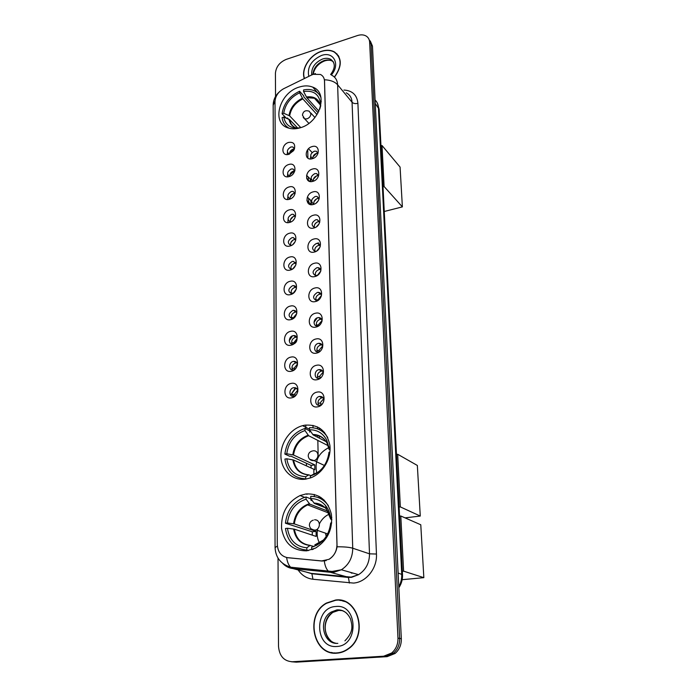 <?xml version="1.0" encoding="UTF-8"?>
<svg xmlns="http://www.w3.org/2000/svg" width="697" height="697" viewBox="0 0 697 697"><rect width="100%" height="100%" fill="white"/><g stroke="black" fill="none" stroke-linecap="round" stroke-linejoin="round"><path stroke-width="1.05" d="M304.798 425.187L302.603 425.658C290.091 428.925 280.229 443.126 280.943 456.857C281.492 470.623 292.749 481.043 305.652 479.144L310.775 477.82C322.911 473.333 331.589 458.478 329.873 445.235C326.754 430.859 318.398 424.177 304.798 425.187M305.887 493.973L300.093 495.532C287.216 502.084 281.039 513.062 281.562 528.465C284.393 543.451 292.81 550.909 306.785 550.83L315.506 548.112C327.729 540.314 333.009 528.953 331.354 514.038C327.538 499.984 319.052 493.293 305.887 493.973M299.431 87.003C279.349 92.501 270.819 123.282 288.384 128.013C291.938 129.137 295.842 129.076 300.085 127.83C319.81 122.803 328.975 92.771 312.77 87.151C308.78 85.522 304.336 85.478 299.431 87.003M288.819 154.307C281.013 156.842 280.926 144.418 288.689 142.415C293.533 141.796 295.432 144 294.395 149.019L293.568 150.657L288.819 154.307M294.491 148.731L292.792 146.936L290.902 146.971C286.946 149.454 286.362 151.841 289.15 154.133L289.255 154.159M289.063 176.585C281.179 179.068 281.091 166.409 288.924 164.466C296.791 161.896 296.983 174.642 289.063 176.585M294.805 170.922L292.923 168.953L291.163 169.005C287.103 171.584 286.563 174.023 289.543 176.324L289.734 176.358M289.307 199.29C281.353 201.721 281.266 188.817 289.177 186.944C297.114 184.426 297.305 197.417 289.307 199.29M295.127 193.548L293.045 191.387L291.433 191.457C287.26 194.141 286.763 196.624 289.952 198.924L290.24 198.967M289.56 222.439C281.527 224.809 281.44 211.653 289.421 209.849C297.436 207.384 297.636 220.627 289.56 222.439M295.45 216.61L293.158 214.258L291.703 214.345C287.408 217.133 286.972 219.677 290.388 221.96L290.78 221.994M289.813 246.032C281.701 248.341 281.614 234.933 289.673 233.199C297.776 230.794 297.976 244.298 289.813 246.032M295.772 240.134L293.263 237.572L291.973 237.668C287.573 240.587 287.19 243.175 290.841 245.44M290.074 270.087C281.884 272.335 281.788 258.665 289.935 257.001C298.116 254.658 298.316 268.432 290.074 270.087M296.103 264.119L293.367 261.349L292.252 261.445C287.73 264.494 287.417 267.143 291.302 269.373L291.965 269.347M290.344 294.631C282.067 296.809 281.971 282.869 290.196 281.283C298.455 279 298.673 293.045 290.344 294.631M296.443 288.593C296.208 286.746 295.214 285.753 293.454 285.604L292.54 285.7C287.896 288.889 287.643 291.581 291.799 293.777L292.609 293.69M290.614 319.662C282.259 321.77 282.163 307.551 290.466 306.044C298.813 303.831 299.03 318.163 290.614 319.662M291.372 317.536L293.411 317.736L296.774 313.554C296.573 311.515 295.493 310.435 293.533 310.339L292.836 310.426C288.061 313.772 287.887 316.516 292.304 318.651L293.298 318.477M290.893 345.198C282.451 347.237 282.355 332.722 290.745 331.31C299.17 329.167 299.388 343.787 290.893 345.198M293.132 335.658C288.349 336.442 288.027 344.693 292.827 344.03L293.228 343.969C298.002 343.203 298.36 334.996 293.611 335.588L293.132 335.658M291.18 371.266C282.642 373.217 282.546 358.415 291.024 357.082C299.544 355.017 299.762 369.941 291.18 371.266M297.462 365.123C297.331 362.562 296.077 361.307 293.69 361.36L293.437 361.403C288.462 362.17 288.366 370.839 293.367 369.907L294.787 369.419M291.468 397.865C282.843 399.738 282.747 384.631 291.311 383.394C299.919 381.407 300.146 396.637 291.468 397.865M297.802 391.749C297.75 388.882 296.399 387.523 293.759 387.671C288.61 388.412 288.697 397.456 293.846 396.323L295.598 395.574M312.352 158.689C304.345 161.251 304.136 148.618 312.099 146.597C320.089 143.948 320.411 156.668 312.352 158.689M312.814 158.541C312.726 156.128 313.92 154.42 316.394 153.41L318.041 153.305L316.238 151.188L314.277 151.214C310.243 153.715 309.66 156.145 312.535 158.489L312.787 158.55M312.822 181.359C304.737 183.869 304.519 170.983 312.57 169.031C320.637 166.435 320.96 179.408 312.822 181.359M318.59 175.888L316.586 173.579L314.765 173.631C310.618 176.236 310.087 178.711 313.171 181.063L313.528 181.124M313.302 204.474C305.138 206.922 304.92 193.783 313.04 191.902C321.195 189.357 321.526 202.583 313.302 204.474M319.139 198.941L316.926 196.406L315.262 196.476C310.993 199.194 310.513 201.721 313.833 204.073L314.303 204.125M313.798 228.032C305.547 230.419 305.33 217.028 313.528 215.216C321.761 212.733 322.101 226.22 313.798 228.032M319.696 222.456L317.266 219.686L315.776 219.764C311.376 222.604 310.958 225.192 314.513 227.527L315.122 227.553M314.295 252.061C305.966 254.388 305.739 240.735 314.025 238.993C322.336 236.571 322.685 250.319 314.295 252.061M320.254 246.442C320.115 244.699 319.226 243.697 317.588 243.419L316.29 243.514C311.768 246.494 311.42 249.125 315.227 251.434L315.994 251.417M314.809 276.57C306.392 278.826 306.157 264.904 314.53 263.239C322.929 260.878 323.277 274.906 314.809 276.57M320.829 270.924C320.725 268.972 319.749 267.875 317.91 267.639L316.813 267.735C312.169 270.854 311.881 273.546 315.968 275.812L316.908 275.724M315.332 301.574C306.828 303.761 306.593 289.551 315.044 287.974C323.53 285.683 323.887 299.998 315.332 301.574M321.404 295.929C321.343 293.725 320.289 292.531 318.233 292.339L317.353 292.444C312.578 295.72 312.369 298.464 316.726 300.668L317.876 300.485M315.863 327.093C307.272 329.202 307.028 314.704 315.575 313.206C324.149 310.984 324.514 325.595 315.863 327.093M321.979 321.465C321.997 318.991 320.847 317.693 318.546 317.562L317.902 317.649C313.127 318.451 312.735 326.527 317.518 326.022L318.904 325.682M316.403 353.135C307.725 355.165 307.482 340.371 316.107 338.96C324.776 336.817 325.15 351.724 316.403 353.135M322.545 347.585C322.676 344.788 321.439 343.36 318.86 343.307L318.459 343.368C313.476 344.152 313.328 352.673 318.329 351.889L319.993 351.323M316.961 379.717C308.187 381.668 307.935 366.57 316.656 365.254C325.412 363.181 325.795 378.401 316.961 379.717M323.103 374.324C323.399 371.152 322.084 369.576 319.174 369.593L319.034 369.619C313.833 370.395 313.946 379.368 319.156 378.271L321.169 377.365M317.527 406.856C308.658 408.73 308.405 393.317 317.222 392.089C326.065 390.102 326.457 405.645 317.527 406.856M323.574 401.838C324.218 398.24 322.894 396.436 319.609 396.419L319.496 396.436C314.286 397.307 314.582 406.368 319.801 405.245L322.484 403.702M310.252 178.937L310.566 181.577L310.252 178.937M310.67 200.257L311.21 203.428L310.67 200.257M292.496 335.849L289.255 340.694M288.061 219.677L287.87 222.639M287.844 196.824L287.591 199.516M287.634 174.389L287.338 176.82M287.425 152.382L287.103 154.56M317.248 317.841L314.007 322.284M318.424 242.835L316.438 243.645M311.576 201.599L311.263 204.683M311.132 178.807L310.775 181.595M310.696 156.442L310.304 158.942M289.525 154.054C289.551 151.737 290.736 150.099 293.08 149.149L294.395 149.01M289.804 176.332C289.682 173.875 290.867 172.142 293.359 171.122L294.779 171M290.1 198.95C289.856 196.388 291.032 194.576 293.637 193.505L295.092 193.409M290.449 222.143L290.396 221.968C290.048 219.302 291.224 217.42 293.934 216.314L295.362 216.227M290.701 245.422C290.24 242.669 291.416 240.718 294.23 239.568L295.633 239.489M291.024 269.347C290.44 266.489 291.616 264.468 294.526 263.274L295.894 263.205M291.363 293.742C290.649 290.78 291.808 288.68 294.84 287.443L296.155 287.382M291.721 318.634C290.858 315.567 291.999 313.38 295.153 312.09L296.408 312.038M292.095 344.022C291.076 340.85 292.2 338.585 295.467 337.235L296.661 337.182M292.487 369.933C291.294 366.648 292.4 364.296 295.798 362.884L296.896 362.841M313.31 181.098C313.127 178.58 314.33 176.803 316.9 175.757L318.555 175.67M313.894 204.291C313.458 201.616 314.626 199.699 317.414 198.532L319.06 198.462M314.356 227.501C313.972 224.791 315.166 222.874 317.945 221.751L319.557 221.69M314.913 251.39C314.399 248.576 315.593 246.59 318.477 245.422L320.062 245.37M315.48 275.751C314.844 272.841 316.029 270.776 319.026 269.565L320.576 269.521M316.072 300.616C315.297 297.584 316.464 295.45 319.583 294.186L321.082 294.151M316.691 325.978C315.758 322.842 316.908 320.62 320.15 319.304L321.587 319.27M317.335 351.872C316.229 348.622 317.353 346.304 320.733 344.937L322.092 344.902M318.006 378.297C316.708 374.934 317.815 372.529 321.326 371.092L322.589 371.065M318.703 405.279C317.205 401.873 318.241 399.39 321.805 397.813L323.094 397.76M311.42 75.084L313.302 74.318L320.402 74.457C322.972 75.72 324.34 77.916 324.497 81.052L336.965 544.505C336.851 551.066 334.185 556.006 328.958 559.316L321.726 560.937L287.887 557.739C281.335 556.52 277.798 552.111 277.284 544.514L275.01 101.509C275.393 96.029 278.277 91.76 283.688 88.702L311.42 75.084M305.8 425.039L305.861 428.925M306.419 463.261L306.462 465.884M306.915 493.859L306.924 494.4M293.759 387.671L297.131 389.013M334.499 77.158C342.183 66.363 342.166 57.956 334.455 51.935C330.718 49.923 326.353 49.705 321.369 51.299C309.782 54.854 300.747 69.282 304.345 78.561M335.553 600.039L326.449 603.044C304.781 614.423 312.787 655.772 336.93 653.167C340.99 652.889 344.771 651.477 348.282 648.951C368.809 635.35 358.075 596.554 335.553 600.039M331.336 652.444L334.168 653.15M336.32 53.556L337.191 54.113M331.737 75.224C335.414 77.106 337.374 80.303 337.627 84.807C334.839 81.715 330.465 80.033 324.506 79.763L337.069 546.797C336.111 552.346 333.436 556.528 329.045 559.342M291.503 661.775L296.303 662.15L387.123 656.652L385.406 656.435L393.378 653.237C397.691 649.482 399.773 644.551 399.651 638.435L371.065 44.164L368.844 38.98L371.065 44.164L399.651 638.435C399.773 644.551 397.691 649.482 393.378 653.237L385.406 656.435L294.334 661.95L385.406 656.435L383.664 656.208L391.67 653.002C395.992 649.229 398.092 644.281 397.97 638.138L369.645 42.221C369.48 39.546 368.373 37.525 366.334 36.157C363.869 34.658 360.915 34.458 357.474 35.547L286.206 59.393C279.628 62.207 276.029 66.851 275.42 73.307L275.542 96.474M326.196 560.606L322.084 561.041L286.615 557.556C287.286 562.009 288.619 565.223 290.614 567.201L292.94 568.56C288.924 568.116 285.5 566.373 282.668 563.342M278.025 558.114L278.504 646.293C279.358 656.086 283.975 661.244 292.348 661.758L383.664 656.208M342.584 600.683L339.718 600.387M338.411 55.716L337.679 55.037M387.123 656.652L395.077 653.472C399.372 649.735 401.455 644.812 401.324 638.722L372.468 46.098L370.255 40.923M320.759 498.738L320.725 497.292M319.444 437.211L319.418 435.965M319.278 429.613L319.243 427.836M311.873 152.207L311.881 152.782M317.562 426.921L317.605 428.89M317.736 435.39L317.754 436.331M317.841 440.408L318.189 457.363M318.999 496.264L319.034 497.911M338.916 56.596L338.245 55.856M334.377 77.045C341.974 66.363 341.948 58.043 334.316 52.101C330.622 50.106 326.301 49.896 321.369 51.473C309.895 54.993 300.956 69.291 304.528 78.473M345.32 601.659L342.515 600.945M336.921 652.889C340.938 652.61 344.675 651.225 348.143 648.724C368.469 635.272 357.857 596.859 335.562 600.309L326.536 603.288C305.103 614.554 313.04 655.468 336.921 652.889M334.185 652.871L337.104 653.15M297.715 128.091L289.691 119.701L283.775 117.07C285.456 125.364 290.91 128.936 300.154 127.778L300.154 127.812M286.232 118.098L282.076 113.768C283.705 103.583 289.534 96.073 299.579 91.229L299.605 92.823C290.553 97.24 285.265 104.053 283.74 113.254L289.647 115.894L300.773 127.612M317.022 114.613L302.846 98.896L299.605 92.823M289.142 119.814L287.373 117.967L286.537 118.229M299.579 91.229L303.761 95.898L303.779 96.848L318.093 112.801M283.775 117.07L282.111 117.584C282.755 122.506 285.117 126.061 289.203 128.257M319.749 109.168L320.786 105.648M283.74 113.254L282.076 113.768M320.995 97.658C319.609 94.391 317.301 92.048 314.068 90.654C310.923 89.355 307.421 89.129 303.552 89.965L303.587 91.56L306.819 97.65L318.904 111.18M321.291 101.596L320.254 101.919C318.337 93.633 312.779 90.183 303.587 91.56M319.81 103.4L314.478 98.26C317.693 99.488 319.679 101.989 320.446 105.752L320.254 101.919M402.378 206.878L384.099 186.517L382.017 145.507L400.078 167.08L402.378 206.878L384.265 211.487M384.099 186.517L383.019 186.796M380.963 145.804L382.017 145.507M306.218 479.057L305.739 478.848C293.89 478.229 286.946 471.634 284.899 459.07L286.815 458.783C288.75 470.083 295.04 476.042 305.704 476.67L308.832 474.892L311.28 475.729M311.036 467.966L311.106 465.413L290.91 456.134L289.778 456.308L284.855 454.052C286.702 441.044 293.402 432.506 304.938 428.446L304.972 430.546C294.57 434.275 288.506 442.011 286.772 453.756L293.524 455.019L314.774 464.873L314.87 469.708L293.585 460.02L286.815 458.783M328.148 445.679L308.658 435.721L304.972 430.546M304.615 478.848L305.678 479.135M304.938 428.446L309.686 430.92L309.712 432.157M310.4 477.95L310.365 475.999C320.742 472.479 326.91 464.89 328.871 453.216L328.949 452.327L329.89 452.187M305.704 476.67L305.739 478.848M286.772 453.756L284.855 454.052M314.486 474.43L313.476 474.221L310.365 475.999M324.497 432.384L322.119 431.321M327.729 437.55C323.434 430.746 317.362 427.461 309.512 427.688L309.546 429.788L313.092 434.893L326.222 441.698M330.029 447.03L328.827 447.213L326.675 440.042C322.885 433.107 317.179 429.692 309.546 429.788M330.064 449.905L328.993 449.216L328.827 447.213M314.774 464.873L311.106 465.413M316.821 473.106C314.321 461.545 318.285 453.067 328.705 447.674M420.274 516.05L400.348 506.911L397.673 454.261L417.346 465.457L420.274 516.05L405.07 517.871M400.348 506.911L399.111 507.067M396.471 454.435L397.673 454.261M308.501 550.578L306.872 550.081C294.709 548.992 287.573 541.796 285.465 528.5L287.434 528.265C289.421 540.227 295.885 546.736 306.828 547.781L310.034 545.455L314.129 546.492M312.256 535.13L312.3 531.802L285.422 523.212C286.92 511.18 292.731 502.781 302.846 498.024L306.027 496.987L306.061 499.2C295.389 502.755 289.159 510.674 287.382 522.968L294.308 523.9L316.063 531.358L316.159 536.437L294.369 529.162L287.434 528.265M327.886 511.145L309.764 504.097L306.061 499.2M306.027 496.987L310.888 498.921L310.914 500.228L312.387 500.812M311.986 549.645L313.606 549.018M311.664 549.55L311.62 547.25C322.633 543.756 328.993 535.671 330.7 523.003L331.728 522.881M306.828 547.781L306.872 550.081M287.382 522.968L285.422 523.212M316.778 545.298L314.8 544.923L323.556 539.94M324.053 499.958L321.16 498.956M328.444 505.778C323.983 499.496 318.076 496.351 310.723 496.351L310.766 498.573L314.303 503.382L324.994 507.634M331.798 517.462L330.57 517.61C329.951 512.922 328.261 508.888 325.516 505.525C321.561 500.916 316.638 498.599 310.766 498.573M331.877 519.709L330.726 519.16L330.57 517.61M316.063 531.358L312.3 531.802M319.54 543.155C317.231 538.798 316.604 534.05 317.649 528.892M319.357 523.926C321.657 519.3 325.002 516.015 329.376 514.072M325.656 534.094L326.24 536.42M423.837 577.665L403.598 571.157L400.801 515.998L420.779 524.771L423.837 577.665L402.178 579.686M403.598 571.157L402.343 571.279M399.573 516.146L400.801 515.998M316.525 153.375L312.901 157.008M316.621 175.844L313.441 179.138M312.709 180.915L312.587 181.42M316.656 198.811L314.025 201.633M313.127 203.846L313.031 204.291M318.015 201.102L316.377 202.862M316.595 222.352L314.704 224.46M319.052 223.876L316.464 226.769M319.609 244.516L319.078 244.717M319.932 247.252L316.743 250.981M314.835 251.164L316.168 251.321M319.993 268.598L319.374 268.85M320.751 271.159L317.248 275.515M315.314 275.228L317.152 275.437M320.367 293.167L319.662 293.472M321.404 295.615L317.684 299.971L318.128 300.311M315.802 299.771L317.684 299.971M320.733 318.233L319.949 318.599M321.979 320.611L318.233 324.994L319.034 325.577M316.307 324.811L318.233 324.994M321.073 343.821L320.228 344.248M322.537 346.13L318.79 350.53L319.975 351.332M316.83 350.356L318.79 350.53M321.395 369.959L320.498 370.447M323.077 372.172L319.357 376.589L320.899 377.556M317.37 376.424L319.357 376.589M321.709 396.645L320.855 397.151M323.608 398.762L319.94 403.18L321.857 404.295M317.919 403.032L319.94 403.18M307.778 158.088L306.863 157.165M293.454 149.062L289.551 153.105M309.773 181.429L306.636 178.388M294.944 170.443L289.83 174.93M311.245 204.578L306.88 200.501M293.306 193.618L290.135 197.129M293.158 216.601L290.457 219.712M294.16 219.18L293.132 220.365M292.932 240.125L290.841 242.652M295.058 241.842L292.906 244.438M290.64 245.231L291.555 245.344M295.441 262.412L294.944 262.621M292.566 264.32L291.355 265.845M295.711 265.208L292.932 268.711M290.876 268.868L292.461 269.051M295.589 286.519L295.005 286.789M296.277 289.124L293.228 293.263M291.119 292.958L293.115 293.176M295.72 311.123L295.066 311.437M293.411 317.736L293.855 318.05M295.833 336.224L295.11 336.599M297.096 338.576L293.707 342.785L294.5 343.316M291.634 342.602L293.707 342.785M295.929 361.848L295.145 362.283M297.392 364.113L294.021 368.347L295.171 369.053M291.912 368.164L294.021 368.347M296.007 388.002L291.119 394.284L295.502 387.785M297.671 390.181L294.326 394.415L295.859 395.295M291.573 394.206L294.326 394.415M291.119 394.284L294.439 396.175M343.952 90.052C352.386 90.584 357.038 95.001 357.909 103.313L376.458 554.037L369.506 553.827L352.063 102.267C351.785 97.85 349.85 94.696 346.235 92.823M376.458 554.037C377.338 568.212 366.273 582.213 353.545 583.075L312.953 579.251C306.741 578.466 301.792 575.356 298.107 569.919M351.14 577.116L358.554 574.677C365.82 569.946 369.471 562.993 369.506 553.827L352.734 548.217C352.647 557.678 348.857 564.866 341.373 569.771L333.75 572.298L330.361 572.298L292.94 568.56L311.298 573.396L351.14 577.116M315.41 73.542L313.659 74.213M337.069 546.797C344.248 546.744 349.476 547.223 352.734 548.217L337.627 84.807L352.063 102.267C353.44 103.565 355.383 103.914 357.909 103.313M277.362 546.039L275.071 547.65L273.163 105.334L275.019 100.969M284.123 88.493L282.947 89.094M324.297 561.015C324.941 565.607 326.222 568.909 328.139 570.93L330.361 572.298L347.829 577.107L348.395 577.456L349.415 583.058M397.97 638.138L401.324 638.722M369.645 42.221L372.468 46.098M292.348 661.758L294.334 661.95M306.602 572.159L311.89 573.744L312.953 579.251M351.009 572.829L351.767 572.734M398.789 586.682C400.941 582.797 401.916 578.623 401.733 574.171L378.41 107.469C378.218 104.402 377.112 101.91 375.091 99.985M375.256 103.487L379.124 109.263L402.509 574.694C402.709 579.425 401.489 583.772 398.841 587.745M402.509 574.694L398.126 573.039M314.33 496.586L314.286 494.443M313.911 474.709L313.903 474.178M313.903 474.091L313.824 469.856M313.023 427.784L312.979 425.344M308.736 201.956L308.666 198.375M308.318 179.756L308.266 176.986M307.9 157.966L307.743 149.637M333.462 61.972L332.06 60.961C329.751 59.75 327.059 59.628 323.992 60.587C317.327 63.357 313.606 67.984 312.84 74.483M333.523 62.085L330.753 59.341C328.435 58.121 325.743 57.999 322.667 58.975C314.939 62.416 311.271 67.757 311.664 74.971M331.319 74.945C340.711 64.568 333.567 50.89 321.474 55.481C311.254 60.325 307.028 67.295 308.788 76.382M342.619 610.65L338.786 610.372L332.826 612.384C320.986 618.919 323.295 641.257 336.276 643.34M346.818 613.369C343.987 610.903 340.781 609.797 337.191 610.041L331.214 612.053C317.867 619.389 322.99 644.812 337.836 643.357M336.756 646.476C359.382 645.84 357.875 603.471 335.727 606.512C313.798 607.296 314.469 648.707 336.756 646.476M289.691 119.701C290.266 123.186 291.973 125.756 294.831 127.42M302.846 98.896C295.397 102.616 290.998 108.279 289.647 115.894M289.055 119.283C289.847 123.848 292.4 126.793 296.713 128.126M302.402 98.225C294.831 101.997 290.37 107.747 289.011 115.475M320.454 105.752C318.747 98.869 314.059 95.951 306.375 96.979M320.245 104.803L314.478 98.26L306.819 97.65M308.867 123.36L304.685 118.856L302.428 115.092C303.178 111.232 305.443 109.943 309.224 111.232L310.914 113.811C310.723 116.199 309.416 117.889 306.994 118.856L304.685 118.856L303.239 117.558M293.585 460.02C295.258 469.081 300.363 474.03 308.876 474.866M308.658 435.721C300.102 438.91 295.058 445.339 293.524 455.019M313.476 474.221L318.207 472.139M292.853 459.82C294.613 469.229 299.937 474.256 308.832 474.892M308.152 435.224C299.466 438.457 294.343 444.991 292.792 454.81M315.401 473.951L316.699 473.185M328.993 449.216L327.189 443.37C323.992 437.498 319.174 434.536 312.726 434.484M328.845 447.413L327.146 443.118M325.673 440.887C322.441 436.923 318.294 434.954 313.223 434.98M313.267 450.776C316.055 450.645 317.614 452.083 317.963 455.089C317.832 457.798 316.569 459.654 314.19 460.647L309.677 459.253M294.369 529.162C296.12 538.842 301.418 544.235 310.252 545.35M309.843 504.131L307.656 504.889C300.05 508.522 295.606 514.856 294.308 523.9M293.62 529.014C295.432 538.981 300.904 544.462 310.034 545.455M309.329 503.687C300.398 506.78 295.153 513.462 293.568 523.743M315.314 544.827L321.857 541.674M330.726 519.16L326.431 509.098C323.094 505.212 318.965 503.199 314.016 503.068M330.422 516.616L326.423 509.071M326.179 508.801C322.964 505.395 319.087 503.635 314.53 503.522M314.574 519.779C317.431 519.744 319.034 521.312 319.392 524.484C319.313 526.993 318.241 528.814 316.177 529.947L314.774 530.356L311.097 528.857M309.538 429.291L302.603 425.658M311.977 500.246L310.906 499.819M304.694 497.362L300.093 495.532M312.151 152.495L308.527 148.757M321.805 397.813L319.496 396.436M321.465 371.065L319.174 369.593M321.125 344.876L318.86 343.307M320.794 319.217L318.546 317.562M320.454 294.09L318.233 292.339M320.123 269.469L317.91 267.639M319.775 245.327L317.588 243.419M319.426 221.672L317.266 219.686M319.052 198.445L316.926 196.406M318.512 175.505L316.586 173.579M317.989 153.009L316.238 151.188M296.042 362.849L293.69 361.36M295.946 337.165L293.611 335.588M295.85 312.003L293.533 310.339M295.746 287.347L293.454 285.604M295.633 263.178L293.367 261.349M295.519 239.472L293.263 237.572M295.354 216.201L293.158 214.258M295.049 193.243L293.045 191.387M294.753 170.721L292.923 168.953M294.456 148.609L292.792 146.936M318.442 93.677L312.77 87.151M305.669 571.915L311.89 573.744L348.395 577.456L351.567 577.334L358.554 574.677L341.373 569.771L332.068 571.453L290.614 567.201C280.813 564.1 275.629 557.583 275.071 547.65M273.163 105.334C273.25 100.046 275.28 95.594 279.236 91.978M391.67 653.002L395.077 653.472M302.454 569.51L301.278 568.255M308.858 569.013L312.909 569.824M351.758 573.213L352.665 572.995M377.321 103.034L379.124 109.263M330.613 74.535C335.44 68.001 335.484 62.93 330.753 59.341L332.06 60.961C330.021 59.968 327.477 59.977 324.453 60.979C318.137 63.662 314.382 68.123 313.171 74.361M330.735 640.656C323.757 634.131 322.302 620.687 332.826 612.384L331.214 612.053L336.886 609.901C342.95 609.483 347.524 612.55 350.591 619.102C352.194 625.819 353.945 631.473 344.919 640.857M310.792 112.958L314.939 117.523M315.131 473.829L317.039 472.958M313.092 434.893C319.243 434.728 323.939 437.559 327.189 443.37L326.675 440.042M312.639 450.924C309.869 451.534 308.388 453.189 308.205 455.899C308.693 459.21 310.688 460.795 314.19 460.647L324.436 465.474M328.949 513.097L307.656 504.889L309.764 504.097M319.54 543.573L319.043 543.416L322.572 540.985M314.303 503.382C319.034 503.365 323.077 505.273 326.431 509.098L325.516 505.525M313.275 520.145C310.81 520.981 309.512 522.654 309.381 525.181C310.017 528.918 312.282 530.504 316.177 529.947L327.668 533.919M319.261 428.76L320.385 428.577M310.914 179.582L306.584 175.348M311.55 201.084L307.351 197.138"/></g></svg>
